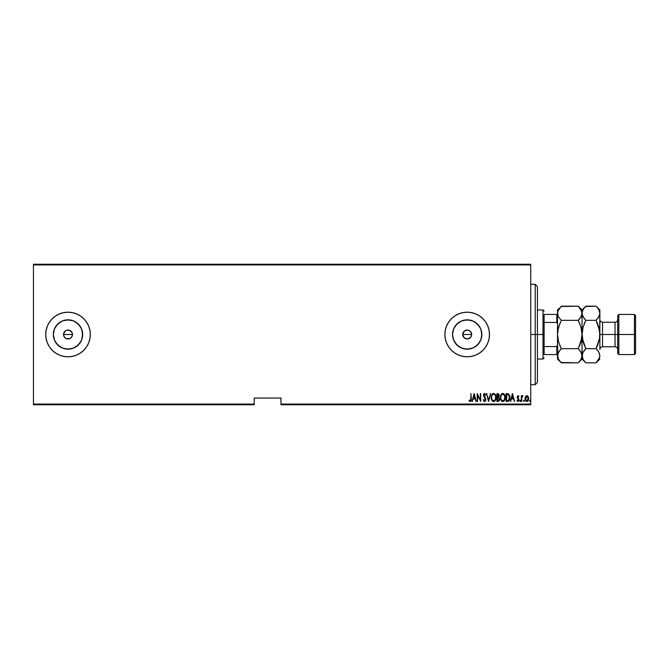<?xml version="1.0" encoding="UTF-8"?>
<svg xmlns="http://www.w3.org/2000/svg" width="669" height="669" viewBox="0 0 669 669"><rect width="100%" height="100%" fill="white"/><g stroke="black" fill="none" stroke-linecap="round" stroke-linejoin="round"><path stroke-width="1" d="M68.012 338.957L66.306 338.623L69.718 338.623L66.306 338.623L64.308 336.975L63.639 335.37L63.898 332.786L63.555 334.5A4.457 4.457 0 0 1 68.012 330.043A4.457 4.457 0 0 1 72.478 334.5L71.725 332.025L70.496 330.795L72.135 332.794L72.386 335.37L71.165 337.653L68.89 338.874M63.639 333.63L65.537 330.787L64.86 331.347L66.306 330.377L68.89 330.126L71.725 332.025L72.478 334.5A4.457 4.457 0 0 1 68.012 338.957A4.457 4.457 0 0 1 63.555 334.5L63.898 336.206M462.814 333.63L462.722 334.5A4.457 4.457 0 0 1 467.188 330.043A4.457 4.457 0 0 1 471.645 334.5L470.892 332.025L469.663 330.795L471.302 332.794L471.561 335.37L470.34 337.653L467.188 338.957L464.035 337.653L462.722 334.5L464.035 331.347L467.188 330.043L465.482 330.377L468.057 330.126L469.663 330.795L470.892 332.025L471.645 334.5A4.457 4.457 0 0 1 467.188 338.957A4.457 4.457 0 0 1 462.722 334.5L463.065 336.206M452.796 331.64L452.512 334.5A14.676 14.676 0 0 1 467.188 319.824A14.676 14.676 0 0 1 481.856 334.5L480.743 340.111L477.557 344.878L472.799 348.056L467.188 349.176L461.568 348.056L456.81 344.878L453.632 340.111L452.512 334.5L453.632 328.889L456.81 324.122L461.568 320.944L467.188 319.824L472.799 320.944L477.557 324.122L480.743 328.889L481.856 334.5A14.676 14.676 0 0 1 467.188 349.176A14.676 14.676 0 0 1 452.512 334.5L452.796 337.36M53.62 331.64L53.344 334.5A14.676 14.676 0 0 1 68.012 319.824A14.676 14.676 0 0 1 82.688 334.5L81.568 340.111L78.39 344.878L73.632 348.056L68.012 349.176L62.401 348.056L57.643 344.878L54.457 340.111L53.344 334.5L54.457 328.889L57.643 324.122L62.401 320.944L68.012 319.824L73.632 320.944L78.39 324.122L81.568 328.889L82.688 334.5A14.676 14.676 0 0 1 68.012 349.176A14.676 14.676 0 0 1 53.344 334.5L53.62 337.36M55.627 315.96L52.249 318.728L49.473 322.107L47.415 325.97L46.144 330.152L45.718 334.5L46.144 338.849L47.415 343.03L49.473 346.893L52.249 350.272L55.627 353.04L59.482 355.105L63.664 356.368L68.012 356.803L72.369 356.368L76.55 355.105L80.405 353.04L83.784 350.272L86.56 346.893L88.617 343.03L89.889 338.849L90.315 334.5A22.303 22.303 0 0 0 72.386 312.632L68.012 312.197L63.664 312.632L59.482 313.895L55.627 315.96A22.303 22.303 0 0 0 45.718 334.5A22.303 22.303 0 0 1 68.012 312.197A22.303 22.303 0 0 1 90.315 334.5L89.889 330.152L88.617 325.97L86.56 322.107L83.784 318.728L80.405 315.96L76.55 313.895L72.369 312.632M72.344 312.624A22.303 22.303 0 0 0 68.029 312.197M68.004 312.197A22.303 22.303 0 0 0 55.627 315.952M454.795 315.96L451.416 318.728L448.64 322.107L446.583 325.97L445.311 330.152L444.885 334.5L445.311 338.849L446.583 343.03L448.64 346.893L451.416 350.272L454.795 353.04L458.65 355.105L462.831 356.368L467.188 356.803L471.536 356.368L475.718 355.105L479.573 353.04L482.951 350.272L485.727 346.893L487.785 343.03L489.056 338.849L489.482 334.5L489.056 330.152L487.785 325.97L485.727 322.107L482.951 318.728L479.573 315.96L475.718 313.895L471.536 312.632L467.188 312.197L462.831 312.632L458.65 313.895L454.795 315.96A22.303 22.303 0 0 0 444.885 334.5A22.303 22.303 0 0 1 467.188 312.197A22.303 22.303 0 0 1 489.482 334.5A22.303 22.303 0 0 0 475.743 313.903M475.692 313.886A22.303 22.303 0 0 0 471.553 312.632M471.52 312.624A22.303 22.303 0 0 0 467.196 312.197M467.171 312.197A22.303 22.303 0 0 0 454.803 315.952M280.98 404.745L530.743 404.745L530.743 404.076L280.98 404.076L280.98 398.055L254.22 398.055L254.22 404.076L33.45 404.076L33.45 264.924L530.743 264.924L530.743 404.076L530.743 264.255L33.45 264.255L530.743 264.255L530.743 264.924L33.45 264.924L33.45 264.255L33.45 404.076L254.22 404.076L254.22 398.055L280.98 398.055L280.98 404.745L280.98 404.076L530.743 404.076L530.743 404.745L280.98 404.745M33.45 404.745L254.22 404.745L254.22 404.076L254.22 404.745L33.45 404.745L33.45 404.076L33.45 404.745M525.516 396.541L525.249 399.962L525.976 401.166L527.306 401.417L528.552 399.502L528.385 397.018L527.055 395.613L525.516 396.541L525.04 398.565L526.837 401.5L528.635 398.565L528.159 396.533L526.837 395.596L525.516 396.541M521.803 396.374L523.033 395.789L522.313 395.697L521.736 396.533L521.335 395.697L521.335 401.4L521.895 397.152L523.033 395.789L521.736 396.533L521.335 395.697L521.335 401.4L521.736 395.697M518.023 395.596L517.137 397.319L518.5 400.187L516.928 400.731L518.049 401.492L518.885 400.38L518.768 398.967L517.538 397.202L517.89 396.324L518.651 396.901L518.935 396.408L518.023 395.596L518.935 396.408L518.023 395.596L518.935 396.408L518.651 396.901L518.935 396.408L518.023 395.596L517.129 397.093L518.534 399.878L517.906 400.798L517.204 400.196L516.928 400.731L517.923 401.5L518.935 399.853L517.647 397.578L518.015 396.299L518.651 396.901L518.015 396.299L517.647 397.578L518.935 399.853L518.768 398.967M507.562 401.4L509.485 400.062L509.786 396.056L508.532 393.874L506.124 393.598L506.124 401.4L507.562 401.4C509.326 400.915 510.113 399.652 509.929 397.595L508.532 393.874L506.124 393.598L506.124 401.4L506.124 393.598L508.641 393.949M497.795 393.598L496.916 393.598L496.916 401.4L498.848 401.183L499.618 399.368L498.706 397.194L498.923 394.208L496.916 393.598L496.916 401.4L496.916 393.598L497.795 393.598L499.216 395.362M490.176 393.598L490.611 393.598L488.613 401.4L490.611 393.598L488.562 399.895L486.514 393.598L488.512 401.4L486.514 393.598L488.512 401.4L490.611 393.598L488.562 399.895L486.514 393.598L486.948 393.598M477.607 401.4L477.607 395.262L480.71 401.4L480.71 393.598L480.309 399.744L477.206 393.598L477.206 401.4L477.607 395.262L480.71 401.4L480.71 393.598L480.309 399.744L477.206 393.598L477.206 401.4L477.29 393.598M470.901 398.791L470.616 400.597L469.345 400.095L469.103 400.698L470.324 401.592L471.21 400.48L470.901 393.598L470.901 398.791L470.248 400.798L469.345 400.095L469.103 400.698L470.223 401.601L471.302 398.866L470.901 393.598L470.884 399.644M472.54 401.4L472.105 401.4L474.104 393.598L472.105 401.4L473.184 398.9L475.124 398.9L476.203 401.4L474.204 393.598L472.105 401.4L473.184 398.9L475.124 398.9L476.203 401.4L474.204 393.598L476.203 401.4L475.768 401.4M484.599 401.601L485.443 401.099L485.911 399.485L483.93 395.446L484.406 394.217L485.435 395.195L485.811 394.718L484.615 393.397L483.737 394.074L483.528 395.521L485.451 399.978L484.607 400.798L483.603 399.502L483.21 399.895L484.599 401.601L485.911 399.485L483.913 395.187L484.565 394.192L485.435 395.195L485.811 394.718L484.615 393.397L483.511 395.22L485.51 399.477L484.607 400.798L483.603 399.502L483.21 399.895L484.532 401.601M491.213 397.528L492.459 401.116L493.622 401.601L494.792 401.099L496.022 397.495L494.767 393.874L493.588 393.397L492.426 393.916L491.213 397.528C491.088 399.577 491.891 400.932 493.622 401.601C495.353 400.915 496.155 399.544 496.022 397.495C496.155 395.429 495.344 394.058 493.588 393.397C491.866 394.108 491.079 395.488 491.213 397.528M500.42 397.528L501.658 401.116L502.829 401.601L504 401.099L505.22 397.169L503.974 393.874L502.795 393.397L501.633 393.916L500.42 397.528C500.295 399.577 501.098 400.932 502.829 401.601C504.56 400.915 505.354 399.544 505.22 397.495C505.363 395.429 504.551 394.058 502.795 393.397C501.073 394.108 500.287 395.488 500.42 397.528M510.865 401.4L510.43 401.4L512.429 393.598L510.43 401.4L511.501 398.9L513.449 398.9L514.528 401.4L512.529 393.598L510.43 401.4L511.501 398.9L513.449 398.9L514.528 401.4L512.529 393.598L514.528 401.4L514.093 401.4M519.83 400.848L520.231 401.5L519.83 400.848L520.331 401.484L520.616 400.639L519.922 400.447L520.633 400.848L520.231 400.196L520.231 401.5L520.633 400.848L520.231 401.5L519.83 400.848L520.231 400.196L520.633 400.848L520.231 401.5L519.83 400.848L520.231 400.196L520.633 400.848L520.231 401.5L519.83 400.848L520.231 400.196L520.633 400.848L520.231 401.5L519.83 400.848L520.231 400.196L520.633 400.848M523.534 400.848L524.128 401.425L524.128 400.271L523.551 400.639L523.936 400.196L523.534 400.848L523.936 400.196L524.337 400.848L523.936 400.196L523.936 401.5L524.337 400.848L523.936 401.5L523.534 400.848L523.936 400.196L524.337 400.848L523.936 401.5L523.534 400.848L523.936 400.196L524.337 400.848L523.936 401.5L523.534 400.848L523.936 400.196L524.337 400.848L523.936 401.5L523.534 400.848M529.539 400.848L530.249 401.258L530.132 400.271L529.539 400.848L529.94 400.196L529.539 400.848L529.94 400.196L530.341 400.848L529.94 400.196L529.94 401.5L529.94 400.196M71.725 336.975L71.165 337.653L71.725 336.975M465.473 338.623L464.035 337.653L466.318 338.874M52.249 350.272L49.473 346.893M475.743 355.097A22.303 22.303 0 0 0 489.482 334.5A22.303 22.303 0 0 1 467.188 356.803A22.303 22.303 0 0 1 444.885 334.5A22.303 22.303 0 0 0 454.786 353.04M454.803 353.048A22.303 22.303 0 0 0 467.171 356.803M467.196 356.803A22.303 22.303 0 0 0 471.52 356.376M471.553 356.368A22.303 22.303 0 0 0 475.692 355.114M482.951 350.272L485.727 346.893M487.785 325.97L485.727 322.107M451.416 318.728L448.64 322.107M72.386 356.368A22.303 22.303 0 0 0 90.315 334.5A22.303 22.303 0 0 1 68.012 356.803A22.303 22.303 0 0 1 45.718 334.5A22.303 22.303 0 0 0 55.619 353.04M55.627 353.048A22.303 22.303 0 0 0 68.004 356.803M68.029 356.803A22.303 22.303 0 0 0 72.344 356.376M83.784 350.272L86.56 346.893M88.617 325.97L86.56 322.107M52.249 318.728L49.473 322.107M59.859 346.701L55.811 342.653L59.859 346.701M55.811 326.347L59.859 322.299L55.811 326.347M65.152 348.892L70.881 348.892M76.166 346.701L80.213 342.653M82.404 337.36L82.404 331.64M80.213 326.347L76.166 322.299M70.881 320.108L65.152 320.108M72.386 335.37L72.478 334.5L63.555 334.5L72.478 334.5M66.306 338.623L64.86 337.653L66.306 338.623M63.639 335.37L63.555 334.5M63.898 332.794L64.308 332.025M69.718 330.377L70.496 330.795M454.987 342.653L459.034 346.701M464.319 348.892L470.048 348.892M475.341 346.701L479.389 342.653M481.58 337.36L481.58 331.64M479.389 326.347L475.341 322.299M470.048 320.108L464.319 320.108M459.034 322.299L454.987 326.347M471.561 335.37L471.645 334.5L462.722 334.5L471.645 334.5M470.892 336.975L470.34 337.653L470.892 336.975M467.179 338.957L468.057 338.874M462.814 335.37L462.722 334.5M463.065 332.794L463.475 332.025M468.894 330.377L469.663 330.795M468.894 338.623L470.34 337.653M463.475 336.975L464.035 337.653M69.718 338.623L71.165 337.653M64.308 336.975L64.86 337.653M470.901 393.598L471.302 398.866M471.285 399.677L471.252 400.162M471.21 400.48L471.068 400.948M470.031 401.576L469.554 401.291M469.203 400.856L470.223 401.601L469.103 400.698L469.345 400.095L470.391 400.773M469.345 400.095L469.947 400.689L469.345 400.095M470.516 400.698L470.784 400.263M474.154 395.103L474.923 398.097L473.384 398.097L474.154 395.103L474.923 398.097L473.384 398.097L474.154 395.103M480.309 393.598L480.618 401.4M484.456 401.584L483.846 401.216M483.21 399.895L483.754 399.903M484.398 400.756L484.824 400.764M484.874 400.739L485.393 400.154M485.451 399.978L485.343 398.707L483.762 396.399M485.51 399.477L483.804 396.474M484.088 393.606L484.615 393.397L485.811 394.718L485.435 395.195L485.217 394.752M484.891 394.309L485.435 395.195L484.481 394.2M484.565 394.192L483.913 395.187L484.297 396.307M483.938 394.861L485.251 397.528M483.913 395.32L484.214 396.19M485.619 400.806L485.217 401.35M491.238 396.884L491.33 396.24M491.849 394.702L492.208 394.15M495.512 394.936L495.746 395.546M495.905 396.199L495.988 396.834M496.013 397.16L496.013 397.821M495.988 398.155L495.905 398.799M495.512 400.037L495.252 400.522M492.886 401.425L491.732 400.07M491.489 399.452L491.305 398.674M493.095 394.309L493.605 394.192C495.043 394.727 495.712 395.831 495.62 397.495L495.361 399.15M495.52 398.548L495.62 397.495C495.721 399.176 495.052 400.271 493.605 400.798L494.123 400.698L493.605 400.798C492.183 400.271 491.523 399.184 491.615 397.528L491.64 398.055L491.615 397.528C491.514 395.856 492.175 394.743 493.605 394.192L493.003 394.359M495.52 396.441L495.612 397.227M494.383 394.451L494.951 395.028M491.707 398.573L491.64 398.055M491.64 397.001L491.907 395.755M498.923 394.208L499.149 394.852M499.216 395.521L498.706 397.194L499.618 399.184L498.154 401.4L496.916 401.4L498.154 401.4M499.45 400.271L499.116 400.915M498.622 397.879L499.208 398.975M499.133 399.761L498.706 400.422M498.045 400.597L499.216 399.184L497.318 400.597L497.318 397.695L498.43 397.787M498.614 394.727L498.823 395.546L498.38 394.518M498.798 395.839L497.318 396.901L497.318 394.392L498.823 395.546L498.447 396.642L497.594 396.901L498.648 396.349M497.594 396.901L497.318 394.392L497.87 394.392M500.429 397.202L500.537 396.249M500.914 394.994L500.746 395.421M501.056 394.693L502.294 393.481M502.31 393.472L502.787 393.397M504.727 394.961L504.953 395.555M505.112 396.199L505.195 396.842M505.195 398.139L505.112 398.783M504.727 400.029L504.459 400.522M502.093 401.425L501.666 401.116M501.641 401.099L501.257 400.631M501.24 400.614L500.939 400.07M500.696 399.452L500.537 398.816M500.512 398.674L500.445 398.172M502.294 394.309L502.812 394.192C504.25 394.727 504.919 395.831 504.827 397.495L504.568 399.15M502.553 400.773L501.892 400.438M500.83 397.787L500.822 397.528C500.721 395.856 501.382 394.743 502.812 394.192L502.202 394.359M501.549 394.944L502.026 394.467M504.501 395.68L502.946 394.2L504.275 395.203L504.819 397.227M504.133 400.02L504.827 397.495C504.928 399.176 504.259 400.271 502.812 400.798L503.331 400.698L502.812 400.798C501.39 400.271 500.73 399.184 500.822 397.528L500.847 397.001L500.822 397.528M500.914 398.573L500.847 398.055M500.847 397.001L501.114 395.755M509.87 396.592L509.92 397.336M509.92 397.913L509.828 398.849M508.984 400.865L508.181 401.333M507.947 394.493L507.219 394.401M508.641 394.852L509.034 395.346L508.641 394.852M509.352 399.008L508.708 400.179M508.248 400.472L507.403 400.589M506.525 400.597L506.851 394.392L506.525 400.597L507.06 400.597L506.525 400.597M508.473 394.718L509.527 397.386L508.482 400.346M512.479 395.103L513.248 398.097L511.71 398.097L512.479 395.103L513.248 398.097L511.71 398.097L512.479 395.103M518.651 396.901L518.015 396.299L518.651 396.901L518.015 396.299L517.873 397.896M518.074 396.299L517.53 397.068M518.885 400.388L518.718 400.882M518.057 401.484L516.928 400.731L517.204 400.196L517.982 400.79M518.525 400.037L517.906 400.798L517.204 400.196L517.906 400.798L518.534 399.878L517.346 398.08M518.416 399.334L517.288 397.971M521.736 396.533L523.033 395.789M522.573 396.299L521.82 397.528L522.573 396.299M521.736 401.4L521.736 398.992M523.936 400.196L524.337 400.848L523.936 400.196M528.535 397.52L528.61 398.03M528.635 398.298L528.635 398.808M528.117 400.647L528.435 399.937M527.958 400.89L527.515 401.308M526.603 401.484L525.976 401.166M525.249 399.962L525.123 399.502M525.065 398.03L525.14 397.528M526.837 400.798L528.242 398.565L526.837 400.798L525.508 399.284L526.837 396.299L528.242 398.565L527.189 400.731M526.929 396.299L527.933 397.152M526.486 400.731L525.7 399.886M499.216 399.184L499.049 399.987M497.912 400.597L497.318 400.597L497.585 397.695M509.126 395.538L509.402 396.332M535.2 334.5L537.433 334.5L537.433 286.558L537.433 382.442L537.433 334.5L535.2 334.5L535.2 284.325L535.2 334.5L530.743 334.5L535.2 334.5L535.2 384.675L535.2 334.5M544.123 314.43L544.123 322.441L544.123 314.43L556.834 314.43L544.123 314.43M544.123 334.5L544.123 322.441L544.123 346.559L544.123 334.5L543.002 334.5L544.123 334.5M537.433 309.973L543.002 309.973L543.002 334.5L543.002 309.973L544.123 311.085M537.433 334.5L543.002 334.5L537.433 334.5M544.123 354.57L544.123 346.559L544.123 354.57L557.503 354.57L556.834 354.57L556.834 346.559L544.123 346.559L556.834 346.559L556.834 354.57L544.123 354.57M537.433 359.027L543.002 359.027L543.002 334.5L543.002 359.027L544.123 357.915M557.503 314.43L556.834 314.43L556.834 322.441L557.503 323.796L556.834 322.441L556.834 314.43L557.503 314.43M544.123 322.441L556.834 322.441L544.123 322.441M557.503 345.204L556.834 346.559L557.503 345.204M618.825 334.5L618.825 314.43L618.825 334.5L635.55 334.5L635.55 315.542L635.55 353.458L635.55 334.5L634.438 334.5L634.438 314.43L634.438 334.5L618.825 334.5L618.825 354.57L618.825 334.5L617.713 334.5L618.825 334.5M617.713 315.542L617.713 353.458L617.713 334.5L615.037 334.5L617.713 334.5L617.713 315.542L618.825 314.43L634.438 314.43L635.55 315.542M596.414 306.519L598.805 309.596L599.867 313.259L599.867 309.973L599.867 334.5L602.543 334.5L602.543 346.768C600.921 346.927 600.034 347.821 599.867 349.444L599.867 334.5L599.867 349.435M581.403 316.044L578.233 320.334L579.764 323.712L578.233 320.334L561.291 320.334L578.233 320.334L579.764 318.653L578.233 320.334L580.968 327.2L582.03 334.5L583.092 327.208L585.827 320.334L584.296 323.712L585.827 320.334L596.079 320.334L598.805 316.905L596.079 320.334L599.591 330.804L598.814 327.208L599.867 334.5L599.591 338.196L599.867 334.5L615.037 334.5L602.543 334.5L602.543 322.232L602.543 346.768L615.037 346.768L615.037 322.232C616.659 322.073 617.546 321.179 617.713 319.556M558.356 316.521L557.503 313.259L557.779 315.107L557.77 311.428L561.291 306.176L578.233 306.176L560.957 306.519M558.18 316.161L557.503 313.259L557.503 334.5L558.556 327.208L561.291 320.334L558.565 316.905L561.291 320.334L561.057 320.827M578.568 306.519L580.96 309.596L582.03 313.259L580.976 316.897L578.233 320.334L580.968 327.2L582.03 334.5L580.968 341.792L578.233 348.666L561.291 348.666L558.565 341.8L557.503 334.5L558.448 341.382M560.957 362.481L578.233 362.824L561.291 362.824L558.565 359.404L557.503 355.741L558.556 352.103L561.291 348.666L578.233 348.666L580.96 352.086L582.03 355.741L582.03 313.259L581.746 311.394L582.03 313.259L581.369 316.128M557.503 355.64L557.503 309.973L557.503 313.259L557.779 311.394L559.761 307.865M582.03 355.849L582.03 359.027L582.03 355.741L580.976 359.378L578.593 362.456M558.222 328.487L559.769 323.712L557.779 330.804L557.503 334.5L557.77 357.572M584.204 318.528L582.314 315.116L582.03 313.259L582.306 315.107L582.03 309.973L582.03 355.741L580.976 359.378L578.233 362.824L582.03 359.027L585.827 362.824L583.1 359.404L581.754 353.893L582.03 355.741L581.754 353.909L579.856 350.472M558.565 341.8L561.291 348.666L559.769 345.288L561.291 348.666L558.13 352.956M578.476 348.173L581.754 338.18L579.755 345.296L580.968 341.792M582.03 355.64L583.084 352.103L585.827 348.666L583.092 341.784L581.754 330.821L582.03 334.5L581.302 340.513M578.233 348.666L579.764 350.347M584.296 307.865L585.827 306.176L583.084 309.622L582.03 313.259L583.084 309.622L585.827 306.176L582.03 309.973L578.233 306.176L581.746 311.394M581.344 310.332L580.943 309.563M558.163 352.872L557.503 359.027L557.503 355.741M558.189 358.668L557.779 357.606M557.503 359.027L561.291 362.824L558.565 359.404M558.565 327.2L561.291 320.334M557.503 309.973L559.769 307.865M585.827 306.176L596.079 306.176L585.492 306.519M599.207 316.128L596.079 320.334L585.827 320.334L583.1 316.914L582.03 313.259M585.492 362.481L583.1 359.404L582.03 355.741L582.314 357.606M582.716 358.668L583.117 359.437M582.691 352.872L585.827 348.666L584.296 350.347L585.827 348.666L596.079 348.666L597.601 345.288L596.079 348.666L598.805 352.086L599.867 355.741L598.814 359.378L596.43 362.456M597.701 350.472L596.079 348.666L599.591 338.196L599.867 313.259L598.814 316.897L596.079 320.334L598.814 327.208L599.867 334.5L599.591 338.196L597.601 345.288L596.079 348.666L585.827 348.666L582.306 338.196L585.3 347.587M599.19 352.839L599.867 355.741L599.6 357.572L596.079 362.824L597.601 361.135M597.601 323.712L596.597 321.413M599.181 310.332L599.867 313.259L599.24 316.044M599.867 313.259L599.591 311.394M582.306 357.572L582.657 352.956M597.601 350.347L599.257 352.981M596.079 362.824L585.827 362.824L596.079 362.824L599.867 359.027M584.296 345.288L582.306 338.196L582.03 334.5L583.092 327.208L585.827 320.334L584.296 318.653M599.867 309.973L596.079 306.176L598.805 309.596M617.713 349.444C617.546 347.821 616.659 346.927 615.037 346.768L615.037 322.232L602.543 322.232C600.921 322.073 600.034 321.179 599.867 319.556M617.713 353.458L618.825 354.57L634.438 354.57L634.438 334.5L634.438 354.57L635.55 353.458M530.743 284.325L535.2 284.325L537.433 286.558M530.743 384.675L535.2 384.675L537.433 382.442"/></g></svg>
